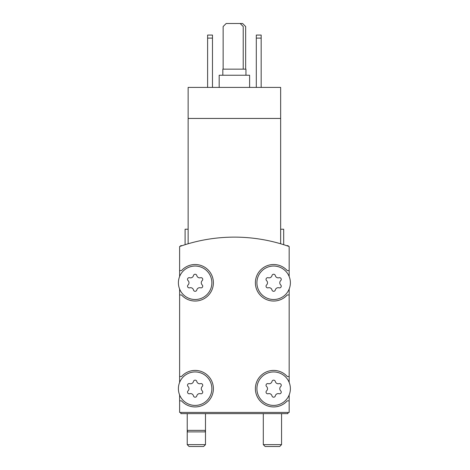 <?xml version="1.0" encoding="UTF-8"?>
<svg xmlns="http://www.w3.org/2000/svg" width="470" height="470" viewBox="0 0 470 470"><rect width="100%" height="100%" fill="white"/><g stroke="black" fill="none" stroke-linecap="round" stroke-linejoin="round"><path stroke-width="0.7" d="M280.649 243.777C284.685 244.993 284.685 244.993 280.649 243.777C284.685 244.993 284.685 244.993 280.649 243.777C284.685 244.993 284.685 244.993 280.649 243.777C284.685 244.993 284.685 244.993 280.649 243.777L280.649 118.446L188.135 118.446L188.135 243.777C184.099 244.993 184.099 244.993 188.135 243.777C184.099 244.993 184.099 244.993 188.135 243.777C184.099 244.993 184.099 244.993 188.135 243.777C184.099 244.993 184.099 244.993 188.135 243.777M280.649 118.446L280.649 87.408L188.135 87.408L188.135 118.446M185.092 244.7L185.092 229.219L188.135 229.219M289.168 276.513L289.168 246.527A164.33 164.33 0 0 0 179.616 246.527L179.616 276.513M290.384 388.678A16.738 16.738 0 0 0 265.28 374.185A16.738 16.738 0 0 0 265.28 403.178A16.738 16.738 0 0 0 290.384 388.678M266.572 390.846A1.704 1.704 0 0 0 268.235 393.719A2.985 2.985 0 0 1 271.989 395.887A1.704 1.704 0 0 0 275.308 395.887A2.985 2.985 0 0 1 279.062 393.719A1.704 1.704 0 0 0 280.719 390.846A2.985 2.985 0 0 1 280.719 386.51A1.704 1.704 0 0 0 279.062 383.637A2.985 2.985 0 0 1 275.308 381.47A1.704 1.704 0 0 0 271.989 381.47A2.985 2.985 0 0 1 268.235 383.637A1.704 1.704 0 0 0 266.572 386.51A2.985 2.985 0 0 1 266.572 390.846M211.87 388.678A16.738 16.738 0 0 0 186.766 374.185A16.738 16.738 0 0 0 186.766 403.178A16.738 16.738 0 0 0 211.87 388.678M188.059 390.846A1.704 1.704 0 0 0 189.721 393.719A2.985 2.985 0 0 1 193.476 395.887A1.704 1.704 0 0 0 196.795 395.887A2.985 2.985 0 0 1 200.549 393.719A1.704 1.704 0 0 0 202.206 390.846A2.985 2.985 0 0 1 202.206 386.51A1.704 1.704 0 0 0 200.549 383.637A2.985 2.985 0 0 1 196.795 381.47A1.704 1.704 0 0 0 193.476 381.47A2.985 2.985 0 0 1 189.721 383.637A1.704 1.704 0 0 0 188.059 386.51A2.985 2.985 0 0 1 188.059 390.846M290.384 282.776A16.738 16.738 0 0 0 265.28 268.282A16.738 16.738 0 0 0 265.28 297.275A16.738 16.738 0 0 0 290.384 282.776M266.572 284.949A1.704 1.704 0 0 0 268.235 287.816A2.985 2.985 0 0 1 271.989 289.99A1.704 1.704 0 0 0 275.308 289.99A2.985 2.985 0 0 1 279.062 287.816A1.704 1.704 0 0 0 280.719 284.949A2.985 2.985 0 0 1 280.719 280.608A1.704 1.704 0 0 0 279.062 277.735A2.985 2.985 0 0 1 275.308 275.567A1.704 1.704 0 0 0 271.989 275.567A2.985 2.985 0 0 1 268.235 277.735A1.704 1.704 0 0 0 266.572 280.608A2.985 2.985 0 0 1 266.572 284.949M211.87 282.776A16.738 16.738 0 0 0 186.766 268.282A16.738 16.738 0 0 0 186.766 297.275A16.738 16.738 0 0 0 211.87 282.776M188.059 284.949A1.704 1.704 0 0 0 189.721 287.816A2.985 2.985 0 0 1 193.476 289.99A1.704 1.704 0 0 0 196.795 289.99A2.985 2.985 0 0 1 200.549 287.816A1.704 1.704 0 0 0 202.206 284.949A2.985 2.985 0 0 1 202.206 280.608A1.704 1.704 0 0 0 200.549 277.735A2.985 2.985 0 0 1 196.795 275.567A1.704 1.704 0 0 0 193.476 275.567A2.985 2.985 0 0 1 189.721 277.735A1.704 1.704 0 0 0 188.059 280.608A2.985 2.985 0 0 1 188.059 284.949M179.616 394.947L179.616 412.419L289.168 412.419L289.168 394.947M179.616 289.044L179.616 382.416M289.168 382.416L289.168 289.044M179.616 294.949L181.526 294.949A18.259 18.259 0 0 0 207.805 295.924A18.259 18.259 0 0 0 207.805 269.627A18.259 18.259 0 0 0 181.526 270.603L179.616 270.603M179.616 376.505L181.526 376.505A18.259 18.259 0 0 1 207.805 375.53A18.259 18.259 0 0 1 207.805 401.827A18.259 18.259 0 0 1 181.526 400.851L179.616 400.851M289.168 400.851L287.258 400.851A18.259 18.259 0 0 1 260.979 401.827A18.259 18.259 0 0 1 260.979 375.53A18.259 18.259 0 0 1 287.258 376.505L289.168 376.505M289.168 294.949L287.258 294.949A18.259 18.259 0 0 1 260.979 295.924A18.259 18.259 0 0 1 260.979 269.627A18.259 18.259 0 0 1 287.258 270.603L289.168 270.603M180.833 412.419L180.833 413.635L287.951 413.635L287.951 412.419M280.649 229.219L283.692 229.219L283.692 244.7M256.303 38.105L261.173 38.105L261.173 35.062L256.303 35.062L256.303 87.408M261.173 38.105L261.173 87.408M207.611 38.105L212.481 38.105L212.481 35.062L207.611 35.062L207.611 87.408M212.481 38.105L212.481 87.408M243.219 69.149L243.219 26.543L240.176 23.5L226.176 23.5L223.133 26.543L223.133 69.149M245.957 75.235L245.957 69.149L222.827 69.149L222.827 75.235M249.605 87.408L249.605 75.235L219.173 75.235L219.173 87.408M245.651 69.149L245.651 26.543L242.608 23.5L240.176 23.5M205.484 413.635L205.484 430.373L187.225 430.373L187.225 444.632L205.484 444.632L203.616 446.5L189.087 446.5L187.225 444.632M205.484 444.632L205.484 430.373L205.073 431.895L187.63 431.895L187.225 430.373L187.225 413.635M279.697 446.5L265.168 446.5L263.3 444.632L281.559 444.632L279.697 446.5M288.645 246.345L287.951 245.651L286.618 245.651M182.16 245.651L180.833 245.651L180.139 246.345M263.3 413.635L263.3 444.632M281.559 413.635L281.559 444.632"/></g></svg>
